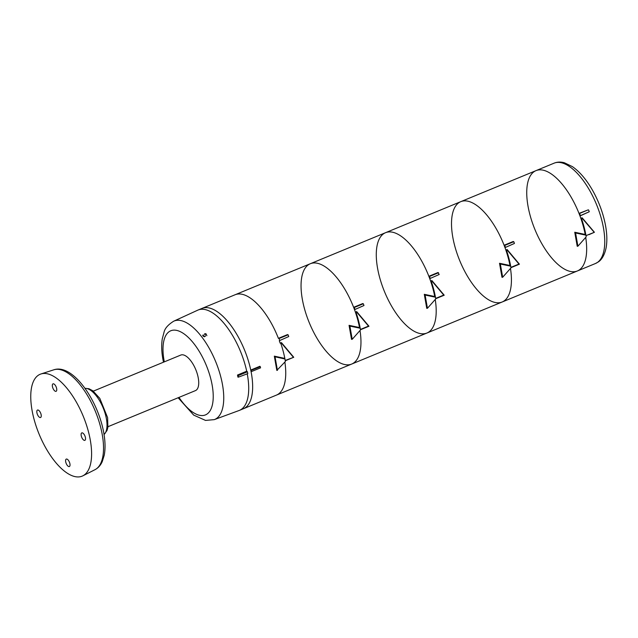 <?xml version="1.0" encoding="UTF-8"?>
<svg xmlns="http://www.w3.org/2000/svg" width="638" height="638" viewBox="0 0 638 638"><rect width="100%" height="100%" fill="white"/><g stroke="black" fill="none" stroke-linecap="round" stroke-linejoin="round"><path stroke-width="0.96" d="M585.198 234.457L574.75 232.248L575.58 232.982L585.915 235.151L585.198 234.457A54.27 23.446 67.6 0 0 579.32 214.216A54.27 23.446 67.6 0 0 536 170.633L554.103 163.168A54.27 23.446 -112.4 0 1 597.088 205.922A54.27 23.446 -112.4 0 1 597.575 262.338A54.27 23.446 -112.4 0 1 595.485 263.502L577.39 270.967A54.27 23.446 67.6 0 0 585.708 237.408A54.27 23.446 67.6 0 1 577.39 270.967A54.27 23.446 67.6 0 1 535.019 229.744A54.27 23.446 67.6 0 1 536 170.633A54.27 23.446 67.6 0 1 578.993 213.387L588.188 209.87L579.591 213.443A55.506 23.981 67.6 0 1 580.428 215.62L589.265 211.744L588.571 209.926M589.265 211.744L579.982 215.963A54.27 23.446 67.6 0 1 580.827 218.3L582.135 217.789L594.425 232.272L588.946 234.672M594.09 232.168L582.103 218.204L581.457 218.467A55.506 23.981 67.6 0 1 586.003 235.621L594.425 232.272M581.457 218.467L580.827 218.3M579.982 215.963L580.428 215.62M579.591 213.443L578.993 213.387M582.103 218.204L582.135 217.789M284.221 358.277L274.332 356.148L276.828 370.407L285.385 361.507A55.498 23.981 -112.4 0 0 285.21 360.47A55.506 23.981 -112.4 0 0 280.792 343.348L280.162 343.164A54.27 23.446 -112.4 0 0 279.292 340.716L288.751 336.545L288.097 334.806L287.499 334.591L278.399 338.347A54.27 23.446 -112.4 0 0 235.079 294.764L310.315 263.733A54.27 23.446 67.6 0 1 353.627 307.317A54.27 23.446 67.6 0 1 359.505 327.557L360.231 328.243L349.887 326.082L352.216 339.304L351.53 339.368L349.066 325.34L349.887 326.082M285.21 360.47L293.751 357.272L281.454 342.63L280.162 343.164A54.27 23.446 67.6 0 0 279.292 340.716L288.751 336.545M293.751 357.272L285.266 360.773M356.02 312.317L356.658 312.054L368.509 326.106L360.438 329.439A55.506 23.981 -112.4 0 0 356.02 312.317L355.39 312.134A54.27 23.446 -112.4 0 0 354.521 309.685L363.979 305.514L363.325 303.776L362.735 303.56L353.627 307.317A54.27 23.446 -112.4 0 0 310.315 263.733A54.27 23.446 -112.4 0 0 309.326 322.836A54.27 23.446 -112.4 0 0 351.697 364.059A54.27 23.446 -112.4 0 0 360.015 330.508A54.27 23.446 67.6 0 1 351.697 364.059L276.469 395.097A54.27 23.446 -112.4 0 0 284.867 362.089M359.505 327.557L349.066 325.34M360.231 328.243A55.506 23.981 -112.4 0 1 360.518 329.918L352.216 339.304M279.707 340.277A55.506 23.981 -112.4 0 0 279.045 338.539L278.399 338.347A54.27 23.446 67.6 0 0 235.087 294.756L201.999 308.409A54.27 23.446 67.6 0 1 251.396 373.382A54.27 23.446 67.6 0 1 243.381 408.743A54.27 23.446 -112.4 0 0 252.361 380.495A54.27 23.446 -112.4 0 0 251.069 371.619L251.388 371.603A54.948 23.742 67.6 0 0 251.141 370.367L250.75 370.048A54.27 23.446 -112.4 0 0 201.999 308.409L198.051 310.036A54.27 23.446 67.6 0 1 246.707 371.212L237.503 375.032A53.887 23.287 67.6 0 1 237.926 377.13L238.516 377.106A55.131 23.821 -112.4 0 0 238.213 375.615L247.416 371.794A55.506 23.981 67.6 0 1 247.791 373.637L238.516 377.106M293.281 357.136L281.43 343.084L280.792 343.348M281.43 343.084L281.454 342.63M288.097 334.806L279.045 338.539M431.256 281.278L431.886 281.023L443.745 295.075L435.666 298.401A55.506 23.981 -112.4 0 0 431.256 281.278L430.618 281.095A54.27 23.446 -112.4 0 0 429.749 278.647L439.215 274.484L437.963 272.53L428.856 276.286A54.27 23.446 -112.4 0 0 385.543 232.695A54.27 23.446 -112.4 0 0 384.562 291.805A54.27 23.446 -112.4 0 0 426.934 333.028A54.27 23.446 -112.4 0 0 435.244 299.477A54.27 23.446 67.6 0 1 426.934 333.028L351.697 364.059M429.749 278.647L439.215 274.484M430.618 281.095L431.91 280.568L444.207 295.211L435.722 298.712M499.522 263.279L500.344 264.012L510.687 266.182L509.969 265.496L499.522 263.279L501.986 277.307L502.672 277.243L510.982 267.856A55.506 23.981 -112.4 0 0 510.687 266.182M500.344 264.012L502.672 277.243M510.472 268.439A54.27 23.446 67.6 0 1 502.162 301.997A54.27 23.446 -112.4 0 0 510.472 268.439M506.484 250.248L507.114 249.984L518.973 264.044L510.902 267.37A55.506 23.981 -112.4 0 0 506.484 250.248L505.846 250.064A54.27 23.446 -112.4 0 0 504.985 247.616L514.443 243.445L513.789 241.706L513.191 241.499L504.092 245.255A54.27 23.446 -112.4 0 0 460.772 201.664A54.27 23.446 67.6 0 1 504.092 245.255A54.27 23.446 67.6 0 1 509.969 265.496M430.164 278.216A55.506 23.981 -112.4 0 0 429.51 276.469L428.856 276.286A54.27 23.446 67.6 0 1 434.733 296.526L435.459 297.212L425.115 295.043L427.444 308.274L426.758 308.337L424.294 294.309L425.115 295.043M431.886 281.023L431.91 280.568M443.745 295.075L444.207 295.211M438.553 272.737L429.51 276.469M354.521 309.685L363.979 305.514M355.39 312.134L356.682 311.599L368.979 326.241L360.494 329.742M434.733 296.526L424.294 294.309M435.459 297.212A55.506 23.981 -112.4 0 1 435.754 298.887L427.444 308.274M536 170.633L385.543 232.695A54.27 23.446 67.6 0 1 428.856 276.286M354.935 309.247A55.506 23.981 -112.4 0 0 354.273 307.508L353.627 307.317M356.658 312.054L356.682 311.599M368.509 326.106L368.979 326.241M363.325 303.776L354.273 307.508M284.875 362.081A54.27 23.446 67.6 0 1 285.449 366.85A54.27 23.446 67.6 0 1 276.477 395.089L239.441 410.37A54.27 23.446 67.6 0 1 239.075 410.513L214.296 419.629L205.54 420.418L193.689 415.107L178.138 397.753M250.75 370.048L259.865 366.284L260.312 366.706L260.551 367.863L251.388 371.603M274.332 356.148L275.042 356.794L284.939 358.979M277.418 370.359L275.042 356.794M251.141 370.367L260.312 366.706M504.985 247.616L514.443 243.445M505.846 250.064L507.138 249.53L519.436 264.18L510.95 267.681M460.772 201.664A54.27 23.446 -112.4 0 0 459.791 260.775A54.27 23.446 -112.4 0 0 502.162 301.997L426.934 333.028M585.915 235.151A55.506 23.981 -112.4 0 1 586.21 236.826L577.9 246.212L577.223 246.276L574.75 232.248M575.58 232.982L577.9 246.212M505.392 247.177A55.506 23.981 -112.4 0 0 504.738 245.439L504.092 245.255M507.114 249.984L507.138 249.53M518.973 264.044L519.436 264.18M513.789 241.706L504.738 245.439M247.241 373.844A54.27 23.446 67.6 0 1 247.456 375.008A54.27 23.446 67.6 0 1 239.441 410.37M214.296 419.629A53.241 23.008 67.6 0 0 222.271 383.47A53.241 23.008 67.6 0 0 173.696 321.201L197.692 310.196A54.27 23.446 67.6 0 1 198.051 310.036M206.864 335.684L206.074 333.889M247.416 371.794L246.707 371.212M238.213 375.615L237.503 375.032M107.981 426.694L195.443 390.615A19.228 8.31 -112.4 0 0 195.794 369.673A19.228 8.31 -112.4 0 0 180.785 355.063L93.315 391.142M32.028 410.162A55.099 23.805 67.6 0 1 40.92 373.988A55.099 23.805 67.6 0 1 83.187 416.12A55.099 23.805 67.6 0 1 82.916 475.796A55.099 23.805 67.6 0 1 32.028 410.162M85.46 437.724A4.027 1.739 -112.4 0 0 81.784 432.899A4.027 1.739 -112.4 0 0 81.712 437.285A4.027 1.739 -112.4 0 0 84.862 440.348A4.027 1.739 -112.4 0 0 85.46 437.724M56.678 388.686A4.027 1.739 -112.4 0 0 53.01 383.861A4.027 1.739 -112.4 0 0 52.938 388.247A4.027 1.739 -112.4 0 0 56.08 391.309A4.027 1.739 -112.4 0 0 56.678 388.686M41.167 414.875A4.027 1.739 -112.4 0 0 37.498 410.051A4.027 1.739 -112.4 0 0 37.419 414.437A4.027 1.739 -112.4 0 0 40.569 417.499A4.027 1.739 -112.4 0 0 41.167 414.875M69.941 463.914A4.027 1.739 -112.4 0 0 66.272 459.089A4.027 1.739 -112.4 0 0 66.2 463.475A4.027 1.739 -112.4 0 0 69.351 466.537A4.027 1.739 -112.4 0 0 69.941 463.914M204.75 333.81L204.335 334.256M205.771 333.754L205.125 333.698M205.013 334.519L205.683 334.28M205.42 336.226L205.436 335.668M203.362 336.322L204.615 336.768M202.717 335.181L202.924 335.811M203.498 335.596L203.386 335.054M204.503 336.186L204.064 336.17M178.975 397.41A45.497 19.658 -112.4 0 0 212.948 401.549A45.497 19.658 -112.4 0 0 186.36 335.676A45.497 19.658 -112.4 0 0 164.046 360.422A45.497 19.658 -112.4 0 0 164.309 361.858M53.807 369.809A54.047 23.351 67.6 0 1 102.279 434.789A54.047 23.351 67.6 0 1 95.006 469.68C98.188 467.981 100.597 465.317 102.216 461.689L104.217 455.309C105.437 448.953 105.302 441.568 103.819 433.154C98.196 400.449 72.772 363.365 53.807 369.809L40.92 373.988M85.021 388.367A25.217 10.894 67.6 0 1 106.426 418.919A25.217 10.894 67.6 0 1 104.05 434.51M595.485 263.502L598.332 261.923C600.198 260.743 604.146 257.186 606.1 247.823C607.264 241.316 607.057 233.827 605.494 225.342C603.261 213.642 599.138 202.302 593.109 191.312C586.904 180.179 580.014 171.957 572.453 166.646L564.359 162.754C560.658 161.749 557.237 161.885 554.103 163.168M385.543 232.695L310.315 263.733M577.39 270.967L502.162 301.997M95.006 469.68L82.916 475.796M104.058 434.558L107.032 430.483L107.886 427.34L107.607 417.635L99.799 398.359L92.797 390.751L88.921 388.725L84.99 388.335M173.696 321.201C168.145 324.686 164.931 328.323 164.062 332.119L162.259 338.938C161.35 344.967 161.55 351.69 162.873 359.106L163.472 362.209"/></g></svg>
